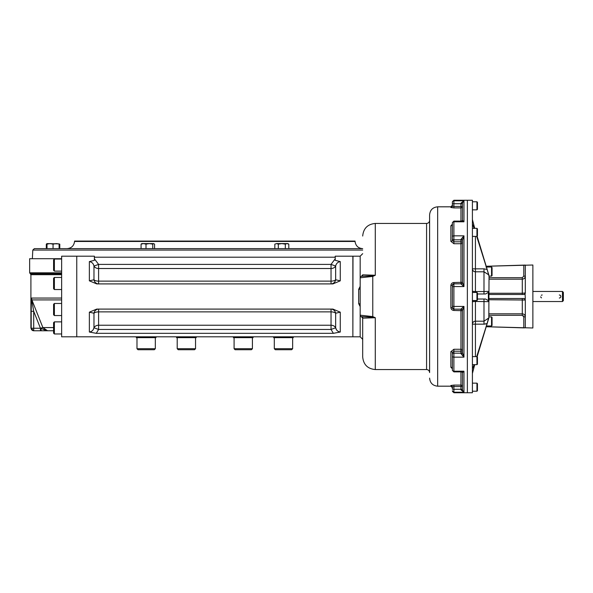 <?xml version="1.0" encoding="UTF-8"?>
<svg xmlns="http://www.w3.org/2000/svg" width="593" height="593" viewBox="0 0 593 593"><rect width="100%" height="100%" fill="white"/><g stroke="black" fill="none" stroke-linecap="round" stroke-linejoin="round"><path stroke-width="0.89" d="M362.694 250.068L32.808 250.068L34.32 248.637L362.694 248.637M74.562 241.47L355.059 241.47L355.044 241.077L74.585 241.077L74.562 241.47C73.94 245.85 71.427 248.237 67.016 248.637M559.318 298.012A1.512 1.512 0 0 0 560.83 296.5A1.512 1.512 0 0 0 559.318 294.988M542.187 294.988A1.512 1.512 0 0 0 541.29 295.284M540.705 296.796A1.512 1.512 0 0 0 541.068 297.516M541.135 297.582A1.512 1.512 0 0 0 541.528 297.864M562.468 291.459L562.468 301.541L563.35 300.658L563.35 292.342L562.468 291.459L532.87 291.459M525.309 265.204L525.309 292.972L522.285 293.253L522.285 294.484M489.032 299.747L525.309 300.028L525.057 299.191L523.797 298.516L525.057 299.191L525.309 298.516L525.057 293.809A1.512 1.512 0 0 1 524.887 294.017A1.512 1.512 0 0 0 525.116 293.72A1.512 1.512 0 0 1 525.057 293.809L525.309 292.972A1.512 1.512 0 0 1 525.124 293.705A1.512 1.512 0 0 0 525.153 293.646L524.887 294.024A1.512 1.512 0 0 1 524.827 294.084M524.464 294.328A1.512 1.512 0 0 0 524.849 294.061L524.82 294.084A1.512 1.512 0 0 1 524.753 294.143M524.664 294.217A1.512 1.512 0 0 1 523.901 294.484M523.886 294.484A1.512 1.512 0 0 1 523.804 294.484L525.057 293.809L523.797 294.484L489.032 294.484M489.032 279.17L522.285 279.17C524.123 278.984 525.131 277.984 525.309 276.145L525.309 276.219M489.032 293.253L522.285 293.253L522.285 277.68L523.797 276.145L525.309 276.145M525.309 265.071L486.008 266.272L487.52 266.22L487.52 267.028M524.827 298.916A1.512 1.512 0 0 1 524.938 299.035A1.512 1.512 0 0 0 524.909 299.005L525.131 299.317A1.512 1.512 0 0 0 525.013 299.124A1.512 1.512 0 0 1 525.205 299.472M524.812 298.909A1.512 1.512 0 0 0 524.605 298.746A1.512 1.512 0 0 1 524.812 298.909L524.479 298.679A1.512 1.512 0 0 1 524.583 298.731A1.512 1.512 0 0 0 524.36 298.62M487.52 325.972L487.52 326.78L486.008 326.728L523.797 327.877L523.797 316.855L522.285 315.32L522.285 313.83C524.123 314.016 525.131 315.024 525.309 316.855L523.797 316.855L523.36 315.772M524.449 298.664L524.071 298.538A1.512 1.512 0 0 0 523.804 298.516L489.032 298.516M525.213 299.495A1.512 1.512 0 0 1 525.309 300.028L525.309 327.796L523.901 327.885M486.008 266.272L532.87 265.012L532.87 327.988L486.008 326.728M523.797 327.877L525.309 327.796L523.797 327.877M525.057 265.123L523.797 265.123L523.797 276.145M491.553 276.093L492.057 275.589L492.057 267.532L491.553 267.028L491.553 276.093L489.025 276.093M491.553 267.028L486.008 267.028M491.553 325.972L492.057 325.468L492.057 317.411L491.553 316.907L491.553 325.972L486.438 325.972M476.942 391.224L477.447 390.72L477.447 383.664L476.942 383.16L476.942 391.224L472.406 391.224M476.942 383.16L472.406 383.16M476.942 364.658L477.447 364.154L477.447 357.105L476.942 356.601L476.942 364.658L472.406 364.658M476.942 300.532L477.447 300.028L477.447 292.972L476.942 292.468L476.942 300.532L472.406 300.532M476.942 236.399L477.447 235.895L477.447 228.846L476.942 228.342L476.942 236.399L472.406 236.399M476.942 209.84L477.447 209.336L477.447 202.28L476.942 201.776L476.942 209.84L472.406 209.84M483.992 293.98L483.992 291.548L487.987 291.363L488.365 292.349L485.6 293.98L477.447 293.98M477.106 356.764L488.817 318.115L489.032 276.345L487.187 269.504L483.992 268.837L487.112 269.474L488.817 274.885L483.992 271.802L483.992 291.548L475.43 291.548A3.024 0.593 0 0 1 472.406 290.955L472.814 292.468M472.406 223.961L474.133 228.342M474.719 228.342L472.406 219.506M475.43 356.601L475.43 321.198A3.024 2.965 0 0 0 472.406 324.163L483.992 324.163L483.992 321.198L488.58 318.115L487.112 323.526L483.992 324.163L485.956 323.919M472.406 373.494L474.719 364.658M477.447 299.02L485.6 299.02L488.365 300.651L487.987 301.637L475.43 301.452L475.43 300.532M472.814 300.532L472.406 302.045A3.024 0.593 180 0 1 475.43 301.452L475.43 321.198L483.992 321.198L483.992 299.02M474.133 364.658L472.406 369.039M488.365 292.349L488.365 300.651M476.705 356.601L487.112 323.526M487.187 269.504L477.106 236.236M487.112 269.474L476.705 236.399M453.89 392.736L452.377 390.72A1.512 1.505 0 0 0 453.89 392.218L453.89 392.736L472.406 392.736L472.406 200.264L467.366 200.264L467.366 296.5L467.366 200.264L453.89 200.264L452.377 201.776M467.366 392.736L467.366 296.5L467.366 392.736M362.694 339.329L362.694 316.662L362.694 339.329L360.173 336.809L360.173 306.603L358.661 303.66L358.661 289.34L360.173 286.397M358.661 289.34L360.173 289.065L360.173 286.708M358.661 303.66L360.173 303.935L360.173 306.292M462.451 206.416A1.512 1.49 0 0 1 460.946 207.906L460.946 206.446L462.451 206.416L462.451 220.329A1.512 1.268 180 0 1 462.451 220.344L462.451 202.828L463.963 200.782L460.946 203.147L462.451 202.828L462.451 203.71L460.946 203.733L460.946 206.446L453.89 206.446L452.377 205.993A1.512 1.497 0 0 1 450.865 207.491L453.89 207.906L453.89 203.733L452.377 203.762L452.377 205.993L452.377 202.28A1.512 1.505 0 0 1 453.89 200.782L453.89 200.264M450.865 207.491L450.865 206.816L452.377 205.304L452.377 205.993M462.458 202.791L463.963 200.782L453.89 200.782L453.89 203.733L460.946 203.733L460.946 203.147M462.451 282.461L462.451 282.453A1.512 1.475 180 0 0 462.451 282.446L463.963 286.567L460.946 283.928A1.512 1.475 180 0 0 462.451 282.461A1.512 1.475 180 0 1 462.451 282.461L462.451 240.187L463.963 235.836L460.946 239.379A1.512 0.815 0 0 1 462.451 240.195L462.451 240.891A1.512 1.053 0 0 0 460.946 239.846L460.946 241.796L453.89 241.796L452.377 240.395L452.377 224.599A1.512 1.193 180 0 1 450.865 225.792L452.377 224.221M452.415 308.012L450.865 307.485C451.051 309.301 452.059 310.295 453.89 310.465L453.89 309.19L452.377 307.671L452.377 285.329L453.89 283.81L453.89 282.535C452.059 282.713 451.051 283.706 450.865 285.515L452.415 284.988M460.946 353.621L460.946 353.154A1.512 1.053 0 0 0 462.451 352.109L462.451 352.805A1.512 0.815 0 0 1 460.946 353.621L463.963 357.164L463.963 306.433L460.946 309.072A1.512 1.475 180 0 1 462.451 310.539L463.963 306.433L453.89 306.433L453.89 286.567L463.963 286.567L463.963 235.836L462.451 240.187M452.377 389.238L452.377 387.007L453.89 386.554L453.89 385.094L450.865 385.509A1.512 1.497 180 0 1 452.377 387.007L452.377 389.238L453.89 389.267L453.89 392.218L463.963 392.218L462.451 390.172L460.946 389.853L463.963 392.218L463.963 371.211L461.747 371.885L462.451 372.671A1.512 1.268 180 0 0 462.451 372.656L463.963 371.211L453.89 371.211L453.89 357.164L463.963 357.164L462.451 352.813L462.451 310.554A1.512 1.475 180 0 1 462.451 310.554L462.451 310.539M452.377 369.95L452.377 356.208A1.512 0.956 0 0 0 453.89 357.164L453.89 349.27L450.865 351.671A1.512 0.927 180 0 1 452.377 352.598L453.89 351.204L460.946 351.204L460.946 353.154L453.89 353.154A1.512 1.053 0 0 0 452.377 354.206L452.377 352.605A1.512 0.927 180 0 1 452.377 352.605L452.377 352.59M452.37 368.29L452.377 368.401A1.512 1.193 0 0 0 450.865 367.208L452.377 368.779M452.377 356.208L452.377 354.206M460.946 239.379L460.946 239.846L453.89 239.846A1.512 1.053 180 0 1 452.377 238.794L452.377 236.792A1.512 0.956 0 0 1 453.89 235.836L453.89 221.115L461.747 221.115L462.451 220.329L463.963 221.789L463.963 200.782M461.747 221.115L463.963 221.789L453.89 221.789A1.512 1.171 0 0 0 452.377 222.968L452.377 223.05M452.377 238.794L452.377 240.395A1.512 0.927 0 0 1 452.377 240.402A1.512 0.927 0 0 1 450.865 241.329L453.89 243.73L453.89 235.836L463.963 235.836M452.377 236.792L452.377 222.968M362.694 276.338L362.694 274.833A1.512 1.512 0 0 1 361.433 276.323L361.448 276.331A1.512 1.512 180 0 0 360.173 277.813L360.173 256.191L352.865 256.198M372.515 317.173L361.448 316.669A1.512 1.512 -0 0 1 360.173 315.179L372.767 316.595L372.515 317.173L375.287 317.729L362.694 318.167A1.512 1.512 0 0 0 362.679 317.974M372.515 275.827L375.287 275.271L372.767 276.405L360.173 277.82A1.512 1.512 180 0 0 360.173 277.82A1.512 1.512 0 0 1 361.433 276.323L361.433 276.331A1.512 1.512 0 0 0 361.545 276.301A1.512 1.512 0 0 1 361.433 276.323L372.515 275.827L372.767 276.405L372.767 316.595L375.287 317.729L375.287 369.558C367.638 368.809 363.442 364.613 362.694 356.964L362.694 316.662M361.545 316.699A1.512 1.512 0 0 0 361.433 316.677A1.512 1.512 0 0 1 360.173 315.187A1.512 1.512 0 0 0 361.433 316.677L362.694 318.167A1.512 1.512 0 0 0 361.433 316.677A1.512 1.512 0 0 1 360.173 315.187L360.173 277.82A1.512 1.512 0 0 1 361.433 276.323A1.512 1.512 0 0 0 360.173 277.813M361.433 276.323L362.694 274.833L375.287 275.271L375.287 223.442C367.638 224.191 363.442 228.387 362.694 236.036M462.458 390.209L462.451 372.671M429.606 220.418C429.421 222.256 428.42 223.264 426.582 223.442L426.582 369.558C428.42 369.736 429.421 370.744 429.606 372.582L429.606 214.874C430.081 209.981 432.771 207.291 437.664 206.816L437.664 386.184C432.771 385.709 430.081 383.019 429.606 378.126M362.694 318.167L362.694 356.964M54.386 259.03L53.585 259.838L53.585 270.319L54.386 271.127L54.386 259.03L61.642 259.03M54.386 303.468L53.585 304.276L53.585 314.757L54.386 315.558L54.386 303.468L61.642 303.468M54.386 315.558L61.642 315.558M54.386 321.873L53.585 322.681L53.585 333.162L54.386 333.97L54.386 321.873L61.642 321.873M54.386 277.442L53.585 278.243L53.585 288.724L54.386 289.532L54.386 277.442L61.642 277.442M252.418 348.721L234.087 348.721L235.095 349.729L251.417 349.729L252.418 348.721L252.418 337.639M195.542 348.721L177.203 348.721L178.211 349.729L194.534 349.729L195.542 348.721L195.542 337.639M155.322 348.721L136.983 348.721L137.991 349.729L154.313 349.729L155.322 348.721L155.322 337.639M292.638 348.721L291.637 349.729L275.315 349.729L274.307 348.721L274.307 337.639L274.307 348.721L292.638 348.721L292.638 337.639M94.391 257.199L94.391 256.191L76.756 256.191L76.756 336.809L76.756 256.191L61.642 256.191L61.642 336.809L352.865 336.809L352.865 256.191L335.23 256.191L335.23 257.199L94.391 257.199L94.391 258.793L98.594 264.396L93.976 266.049A5.04 4.114 180 0 0 98.594 268.518L98.594 264.396L331.035 264.396L335.23 258.793L335.23 260.327L340.271 261.595C337.736 262.054 336.201 263.537 335.653 266.049L331.035 264.396L331.035 268.518A5.04 4.114 180 0 0 335.653 266.049L335.653 279.77A5.04 4.692 -90 0 1 331.035 283.906L331.035 281.126A5.04 2.261 180 0 0 335.653 279.77L340.271 280.823L340.271 261.595M53.585 330.761L47.61 330.761L53.585 330.761M32.771 306.144L31.874 299.917L42.889 327.581L47.566 330.761L40.45 330.761L47.61 330.761L40.895 328.374L44.764 329.893M31.192 311.318L31.407 299.102A2.52 1.935 5.1 0 0 31.733 299.969L33.712 311.318L31.192 311.318L31.192 328.24L33.712 328.24L33.712 330.761A2.52 2.513 -90 0 1 31.192 328.24L33.43 330.761L40.45 330.761L40.45 328.24L42.889 327.581L53.585 327.581M93.976 279.77A5.04 2.261 180 0 0 98.594 281.126L98.594 268.518L331.035 268.518L331.035 281.126L98.594 281.126L98.594 283.906A5.04 4.692 -90 0 0 98.594 283.906A5.04 4.692 -90 0 1 93.976 279.77L93.976 266.049C93.427 263.529 91.885 262.047 89.358 261.595L89.358 280.823L93.976 279.77M340.271 312.177L335.653 313.23A5.04 4.692 -90 0 0 331.042 309.094A5.04 4.692 -90 0 1 331.042 309.094L331.035 325.231L98.594 325.231L98.594 329.456L96.266 333.333L89.358 332.028C91.848 331.62 93.39 330.197 93.976 327.766L93.976 313.23L89.358 312.177L96.703 309.094L332.925 309.094L340.271 312.177L340.271 332.028L333.362 333.333L331.035 329.456L98.594 329.456L93.976 327.766A5.04 4.225 180 0 1 98.594 325.231L98.594 309.094A5.04 4.692 -90 0 0 93.976 313.23A5.04 2.261 180 0 1 98.594 311.874L331.035 311.874A5.04 2.261 180 0 1 335.653 313.23L335.653 327.766C336.246 330.205 337.78 331.628 340.271 332.028L338.603 331.65M331.035 325.231A5.04 4.225 180 0 1 335.653 327.766L331.035 329.456L331.035 325.231M89.358 280.823L96.711 283.906L332.925 283.906L340.271 280.823M93.976 327.766L93.36 329.293M92.212 330.827L91.025 331.65M94.391 260.327L94.391 258.793L94.391 260.327L89.358 261.595M336.268 329.293L335.653 327.766M335.23 260.327L335.23 257.199M333.362 333.333L96.266 333.333M41.228 330.761L40.895 328.374L41.228 330.761M33.675 311.117L33.186 308.471M31.874 299.917L31.518 298.057L31.874 299.917L61.642 299.917M31.407 299.102L31.518 298.057L61.642 298.057M61.642 272.817L29.65 272.817L29.65 258.711L61.642 258.711M136.331 336.809L136.331 337.639L155.981 337.639L155.981 336.809M196.201 336.809L196.201 337.639L176.551 337.639L176.551 336.809M253.078 336.809L253.078 337.639L233.427 337.639L233.427 336.809M293.298 337.639L293.298 336.809L293.298 337.639L273.647 337.639L273.647 336.809M276.575 243.597L278.325 244.138L281.816 243.597L285.307 244.138L287.049 243.597L288.798 244.138L287.864 243.597L276.583 243.597L274.833 244.138L274.833 248.637M287.805 243.701L288.361 243.908M277.331 243.701L277.902 243.916M276.583 243.597L274.833 244.138M288.798 244.138L288.798 248.637M285.307 244.138L285.307 248.637M278.325 244.138L278.325 248.637M59.1 243.886L47.01 243.597L46.313 244.138L46.313 248.637M58.359 243.916L56.076 243.597L53.051 244.138L50.034 243.597L47.01 244.138L47.01 248.637M57.373 243.701L58.344 243.908M50.553 243.612L51.094 243.664M51.332 243.701L52.31 243.916M53.051 244.138L53.051 248.637M59.1 244.138L59.1 248.637M154.558 248.637L154.558 244.138L153.654 243.597L141.764 243.597L141.067 244.138L141.067 248.637M153.654 243.597L152.749 244.138L149.377 243.597L146.004 244.138L143.536 243.597L141.067 244.138M152.082 243.597L149.377 243.597M152.749 244.138L152.749 248.637M146.004 244.138L146.004 248.637M59.797 244.138L59.797 248.637M522.285 277.68L489.032 277.68M522.285 315.32L489.032 315.32M522.285 298.516L522.285 313.83L489.032 313.83M475.43 292.468L475.43 268.837L472.406 268.837A3.024 2.965 180 0 0 475.43 271.802L483.992 271.802L483.992 268.837L475.43 268.837L475.43 236.399M460.946 221.115L460.946 207.906L453.89 207.906M452.377 286.723L453.89 286.567L453.89 283.81L460.946 283.81L460.946 243.73A1.512 0.889 0 0 0 462.451 242.841L462.451 242.841A1.512 1.053 0 0 0 460.946 241.796L460.946 243.73L453.89 243.73M460.946 309.072L460.946 309.19A1.512 1.512 180 0 1 462.451 310.702L453.89 310.465M460.946 389.853L460.946 389.267L453.89 389.267L453.89 386.554L460.946 386.554L460.946 389.267L462.451 389.29M460.946 371.885L460.946 385.094A1.512 1.49 0 0 1 462.451 386.584L460.946 386.554L460.946 385.094L453.89 385.094M452.377 387.696L450.865 386.184L450.865 385.509M462.451 310.65A1.512 1.512 180 0 0 460.946 309.146L453.89 309.146L460.946 309.19L460.946 349.27A1.512 0.889 0 0 1 462.451 350.159A1.512 1.053 0 0 1 460.946 351.204L460.946 349.27L453.89 349.27M450.865 367.208L450.865 351.671M452.377 370.032A1.512 1.171 0 0 0 453.89 371.211L453.89 371.885L452.377 370.373M450.865 241.329L450.865 225.792M452.377 306.277L453.89 306.433L453.89 309.146A1.512 1.512 180 0 1 452.377 307.634M450.865 307.485L450.865 285.515M453.89 282.535L462.451 282.298A1.512 1.512 180 0 1 460.946 283.81L453.89 283.854A1.512 1.512 180 0 0 452.377 285.366M460.946 283.928L460.946 283.854A1.512 1.512 180 0 0 462.451 282.35M352.865 336.802L352.991 256.191M89.358 312.177L89.358 332.028M33.712 328.24L40.45 328.24L33.712 311.318L33.712 328.24M30.91 328.24L30.91 274.685L30.28 273.751L61.642 273.751M30.91 274.685L61.642 274.685M355.059 241.47C355.689 245.85 358.202 248.237 362.612 248.637M32.808 250.068L32.356 258.711M532.87 301.541L562.468 301.541M491.553 316.907L489.025 316.907M476.942 356.601L472.406 356.601M476.942 292.468L472.406 292.468M476.942 228.342L472.406 228.342M476.942 201.776L472.406 201.776M453.89 221.115L452.377 222.627M453.89 371.885L461.747 371.885M360.173 256.191L362.694 253.671M360.173 336.809L352.991 336.809M450.865 206.816L437.664 206.816M450.865 386.184L437.664 386.184M426.582 223.442L375.287 223.442M426.582 369.558L375.287 369.558M54.386 271.127L61.642 271.127M54.386 333.97L61.642 333.97M54.386 289.532L61.642 289.532M234.087 348.721L234.087 337.639M177.203 348.721L177.203 337.639M136.983 348.721L136.983 337.639M42.385 330.761L43.267 330.761M30.28 273.751L29.65 272.817"/></g></svg>
